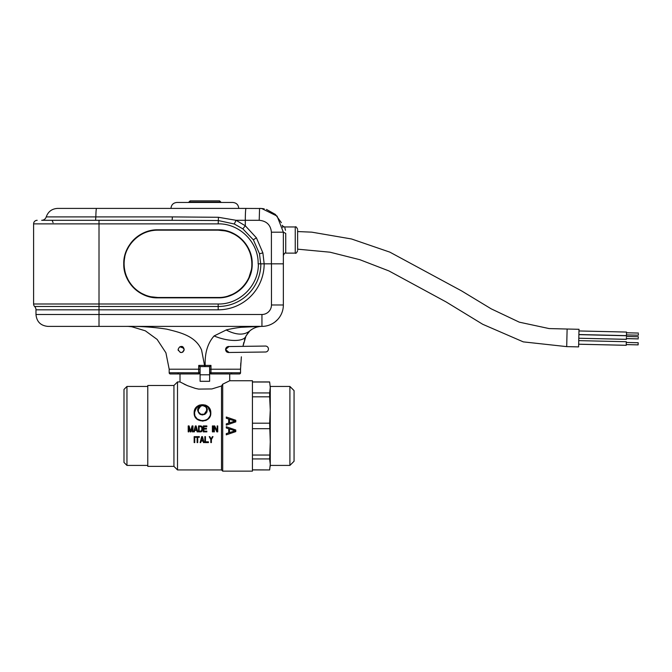 <?xml version="1.0" encoding="UTF-8"?>
<svg xmlns="http://www.w3.org/2000/svg" width="672" height="672" viewBox="0 0 672 672"><rect width="100%" height="100%" fill="white"/><g stroke="black" fill="none" stroke-linecap="round" stroke-linejoin="round"><path stroke-width="1.01" d="M626.396 337.52L626.363 339.31L626.396 337.52M626.363 339.343L626.38 338.596L626.363 339.343L578.802 338.243L579.004 329.297L578.6 346.895L578.802 338.243L626.363 339.31M579.004 329.297L567.118 329.028L566.908 337.789L566.706 346.626L578.6 346.895M626.237 344.585L626.304 341.729L626.22 345.316L626.237 344.585L638.131 344.862L638.173 342.72L638.131 344.879L626.237 344.602M626.422 336.454L626.438 335.773L626.422 336.454L638.316 336.731M626.464 334.916L626.522 332.06L626.464 334.916L638.35 335.194L638.375 334.118L638.35 335.194M638.291 337.84L638.316 336.764L638.291 337.84M170.965 208.404C171.318 204.792 173.3 202.81 176.912 202.457L232.814 202.457C236.426 202.81 238.409 204.792 238.762 208.404L261.652 208.496L277.099 216.115L283.357 232.193L283.357 304.979L271.463 304.979L271.463 263.827L283.357 263.827L271.404 263.827L271.404 232.193L283.357 232.193L285.734 233.402C284.474 224.927 284.474 224.927 285.734 233.402L285.734 253.126C285.155 252.521 284.365 253.31 283.357 255.503M204.859 202.457C180.256 202.457 180.256 202.457 204.859 202.457M46.225 216.905C45.452 219.038 43.932 220.172 41.664 220.298L95.567 220.298L95.844 216.905L46.225 216.905C48.157 211.562 51.954 208.732 57.624 208.404L246.019 208.404A11.894 0.714 -90 0 0 245.305 220.298L236.057 220.298L218.459 217.283L172.385 216.905L172.116 220.298L99.011 220.298L99.011 303.996L218.182 303.996C239.644 304.55 258.896 285.298 258.35 263.827L271.463 263.827M297.629 230.294L297.629 249.799M297.629 240.047C297.629 252.622 297.629 252.622 297.629 240.047M258.14 263.827L258.14 263.827C258.695 242.474 239.543 223.322 218.182 223.868L33.6 223.868L33.6 303.996A3.57 3.57 0 0 0 34.616 306.491A4.754 4.754 0 0 1 35.977 309.817L35.977 314.496C36.683 321.72 40.648 325.685 47.872 326.39L99.011 326.39L47.872 326.39M218.182 229.816L157.769 229.816C139.591 229.345 123.278 245.65 123.749 263.827C123.278 282.005 139.591 298.309 157.769 297.847L218.182 297.847C236.359 298.309 252.664 282.005 252.193 263.827C252.664 245.65 236.359 229.345 218.182 229.816A34.012 34.012 0 0 1 252.193 263.827A34.012 34.012 0 0 1 218.182 297.847M157.769 229.816A34.012 34.012 0 0 0 130.855 243.02M124.547 256.502A34.012 34.012 0 0 0 123.749 263.827M127.092 278.527A34.012 34.012 0 0 0 157.769 297.847M96.096 220.298L55.532 220.298M50.492 220.298L99.011 220.298M37.17 220.298A3.57 3.57 0 0 0 33.6 223.868M256.418 237.829L262.895 252.916L264.163 263.827A45.99 45.99 0 0 1 218.182 309.817L218.182 306.491A42.664 42.664 0 0 0 260.845 263.827M242.844 228.866L234.276 224.003L236.057 220.298L245.305 225.784L242.844 228.866L253.394 239.87L259.476 253.722L260.686 263.827M261.652 208.496L259.568 208.404L259.207 220.298L245.305 220.298L245.305 225.784L256.418 237.821L253.344 239.795M53.088 222.676L52.122 220.298M234.276 224.003L218.182 220.525L172.116 220.298M259.207 220.298C266.608 220.996 270.673 224.96 271.404 232.193M285.734 253.126L295.252 253.126L295.252 226.96L284.6 226.96C282.719 226.162 281.963 225.607 282.341 225.305L282.45 225.674M281.375 222.692L275.386 214.427L266.49 209.437M264.197 208.858L262.038 208.538M285.474 230.294L284.735 227.338M282.811 227.144L282.618 226.321M282.551 226.069L282.895 227.506M273.672 322.888L274.982 321.964M275.05 321.913L277.578 319.603M280.417 315.798L279.98 316.52M278.872 318.091L278.233 318.872M267.196 325.735L266.003 326.004M268.43 325.382L269.136 325.147M270.917 324.416L269.598 324.971M268.481 325.366L267.666 325.609M240.542 369.02L240.542 372.767A1.193 1.193 0 0 1 239.35 373.96L210.974 373.96A1.193 1.193 0 0 1 209.782 372.8L209.622 366.584L210.974 365.4L210.974 373.96M126.563 326.39L126.395 326.39C139.868 326.172 153.317 327.096 166.732 329.154C179.92 332.43 195.636 335.84 201.592 350.104L204.54 365.392L205.187 365.392C204.725 352.976 207.69 343.165 214.099 335.95L226.422 329.885C237.434 327.256 249.152 326.096 261.576 326.39L99.011 326.39L99.011 314.496L35.977 314.496M229.018 346.517L225.557 349.516L229.068 352.514M226.388 351.607L228.346 352.54M226.968 352.078L226.514 351.733M225.557 349.516L226.926 346.987M228.791 346.492L228.178 346.517M184.17 349.499L184.17 349.541C182.314 344.492 181.012 347.298 180.76 346.508L181.381 346.492C181.944 347.172 182.986 345.4 184.17 349.516L184.17 349.516C182.322 353.489 180.298 353.489 178.105 349.516L178.282 350.54M180.23 352.414L181.558 352.523M181.81 352.472L182.599 352.17M182.969 351.935L184.078 350.263M184.17 349.516L184.17 349.516C181.726 345.618 179.701 345.618 178.105 349.516M183.901 348.281L179.861 346.769M126.571 326.39L127.025 326.39M131.729 326.726L145.32 330.809L157.13 339.419L165.917 352.808L169.184 369.205L169.184 372.767A1.193 1.193 0 0 0 170.369 373.96L198.752 373.96C171.251 373.96 171.251 373.96 198.752 373.96A1.193 1.193 0 0 0 199.945 372.8L200.038 369.23L198.643 369.205L198.752 365.4L200.088 366.584L199.172 366.584M198.752 373.96L198.643 369.205L169.184 369.205M210.546 366.584L200.105 366.584L200.038 369.23M169.184 372.767L199.945 372.8M204.54 366.584L204.54 365.4L198.752 365.4M205.187 366.584L205.187 365.4L210.974 365.4M132.241 326.794L128.57 326.441M243.827 342.426L242.953 346.357L246.002 335.975L249.774 330.918C253.344 328.003 257.351 326.491 261.794 326.39L260.862 326.39M260.711 326.39L240.4 327.34M244.465 340.074L245.297 337.604M245.809 336.378L246.624 334.799M247.481 333.48L248.564 332.128M250.32 330.456L251.513 329.566M253.016 328.667L255.394 327.608M257.435 326.978L259.165 326.626M260.669 326.441L261.332 326.399M240.551 368.651L240.576 367.744M240.643 365.912L240.82 362.939M241.357 356.815L240.542 369.205L209.689 369.23M249.959 330.758L249.774 330.926C244.104 335.454 236.225 335.135 226.136 329.977M283.357 304.979A21.412 21.412 0 0 1 261.946 326.39L261.576 326.39M218.182 297.486C236.158 297.956 252.302 281.812 251.84 263.827C251.706 254.604 248.422 246.674 241.987 240.038C235.376 233.604 227.438 230.311 218.182 230.168L157.769 230.168C139.658 229.824 123.564 245.927 124.11 263.827C124.236 273.05 127.52 280.988 133.955 287.616C140.574 294.059 148.504 297.343 157.769 297.486L218.182 297.486M124.118 264.751L124.11 263.827A33.659 33.659 0 0 1 124.824 256.922M127.428 249.253A33.659 33.659 0 0 1 157.769 230.168M251.84 263.684L251.832 263.054M251.605 259.888L251.026 256.486M249.539 251.605L248.027 248.27M234.125 234.184L230.345 232.445M225.187 230.908L218.182 230.168M228.27 295.94L231.806 294.605M236.586 292.009L238.854 290.388M245.767 283.114L247.624 280.148M249.001 277.36L251.252 270.077M124.337 267.758L124.916 271.152M126.403 276.049L127.932 279.409M141.834 293.479L145.589 295.21M150.755 296.747L157.769 297.486M268.43 348.986A2.974 2.974 0 0 0 265.415 346.055L228.547 346.55A2.974 2.974 0 0 0 225.616 349.558A2.974 2.974 0 0 0 228.631 352.489L265.49 352.002A2.974 2.974 0 0 0 268.43 348.986M189.202 202.062L220.517 202.062L189.202 202.062L190.42 200.869L219.61 200.869L221.197 202.457M219.307 200.869L220.517 202.062M123.992 462.445L126.958 465.419L126.958 386.45L123.992 389.424L123.992 462.445M252.437 469.938L269.64 469.938L270.278 464.394L270.278 465.419L289.901 465.419L294.059 461.252L294.059 390.608L289.901 386.45L270.278 386.45L270.278 387.475L269.64 381.931L270.278 387.475L270.278 410.004L269.64 396.816L252.437 396.816M252.437 469.854L269.64 469.938M180.004 373.96L180.004 381.931L187.513 385.686L195.342 388.391L198.677 389.096L211.882 388.945L221.516 385.988L221.516 469.938L222.701 471.131L222.701 384.182L229.715 380.738L229.715 373.96M221.516 385.988L222.701 384.182M200.105 374.791L209.622 374.791L209.622 381.31L200.105 381.31L200.105 366.584M186.186 385.098L183.918 384.014M221.516 469.938L177.509 469.938L177.509 381.931L180.004 381.931M211.403 442.588L210.806 442.588L211.403 442.588L211.403 439.547L212.99 436.64L212.394 436.64L211.109 439.043L209.815 436.64L209.219 436.64L210.806 439.547L210.806 442.588M209.815 436.64L211.109 439.043L212.394 436.64M209.588 417.186L210.227 415.909M196.594 418.732L202.91 421.168M205.666 420.546L206.438 420.176M194.342 411.121L194.989 416.48M195.166 408.878L194.838 409.559M199.5 405.082L198.979 405.3M205.943 405.275L205.464 405.082M208.312 406.904L207.732 406.392M210.806 412.852C211.126 402.024 193.78 402.091 194.158 412.852C193.57 423.587 211.428 423.545 210.806 412.852L209.294 408.064M210.731 411.701L210.638 411.18M192.377 427.199L190.991 431.878L190.193 431.878L190.991 431.878L192.377 427.199L192.377 431.878L192.965 431.878L192.377 431.878M188.807 431.878L188.21 431.878L188.807 431.878L188.807 427.199L190.193 431.878M190.588 431.248L192.074 425.93L190.588 431.248L189.101 425.93L188.21 425.93L188.21 431.878M200.894 431.878L201.793 431.5L202.482 429.853L202.188 426.821L200.894 425.93L198.517 425.93L198.517 431.878L200.894 431.878L198.517 431.878M206.842 431.878L203.28 431.878L206.842 431.878L206.842 431.122L203.868 431.122L203.868 429.097L206.447 429.097L206.447 428.341L203.868 428.341L203.868 426.695L206.842 426.695L206.842 425.93L203.28 425.93L203.28 431.878M212.99 431.878L212.394 431.878L212.99 431.878L212.99 425.93L212.394 425.93L212.394 431.878M194.754 442.588L194.158 442.588L194.754 442.588L194.754 436.64L194.158 436.64L194.158 442.588M197.728 442.588L197.131 442.588L197.728 442.588L197.728 437.27L199.315 437.27L199.315 436.64L195.544 436.64L195.544 437.27L197.131 437.27L197.131 442.588M208.429 442.588L204.859 442.588L208.429 442.588L208.429 441.823L205.456 441.823L205.456 436.64L204.859 436.64L204.859 442.588M229.715 380.738L252.437 380.738L252.437 471.131L222.701 471.131M226.271 434.851L226.271 433.633L228.698 432.827L226.271 433.633L226.271 434.851L235.788 431.609L235.788 429.988L226.271 426.745L226.271 427.963L228.698 428.77L228.698 432.827M228.698 419.042L228.698 423.091L226.271 423.906L226.271 425.124L235.788 421.882L235.788 420.26L226.271 417.01L226.271 418.228L228.698 419.042L226.271 418.228M252.437 381.931L269.64 381.931M252.437 382.015L269.64 382.015M270.262 465.2L270.161 466.679M269.64 469.854L270.278 464.394L270.278 410.004L269.64 423.192L270.278 441.865L269.64 458.926L270.278 464.394M252.437 428.677L269.64 428.677M252.437 455.045L269.64 455.045M252.437 458.926L269.64 458.926M252.437 423.192L269.64 423.192M252.437 392.935L269.64 392.935L269.64 396.816M269.64 392.935L270.278 387.475M289.901 465.419L289.901 386.45M147.773 465.419L126.958 465.419M147.773 386.45L126.958 386.45M173.939 385.493L173.939 466.368L147.773 466.368L147.773 385.493L173.939 385.493L177.509 381.931M173.939 466.368L177.509 469.938M226.271 425.124L235.788 421.882M229.505 422.89L229.505 419.244L234.973 421.067L229.505 422.89M234.973 421.067L229.505 419.244M235.788 429.988L226.271 426.745M229.505 432.625L229.505 428.971L234.973 430.802L229.505 432.625L234.973 430.802M194.544 413.482L194.519 412.852C196.577 405.082 201.062 403.15 207.959 407.064L210.454 412.852C211.016 423.108 193.948 423.108 194.519 412.852L195.233 409.542M196.846 418.488L195.552 416.774M204.112 420.655L201.978 420.806M205.75 420.118L205.195 420.344M209.597 416.447L209.294 416.993M208.942 417.514L208.244 418.362M210.143 410.642L210.454 412.852M204.246 405.082L207.95 407.056L209.798 409.693M202.927 404.897L203.927 405.014M197.014 407.056L199.618 405.418L202.482 404.88M195.997 408.223L196.4 407.711M206.816 412.255L207.077 411.634M199.441 413.851L200.441 414.464M202.112 414.91L203.011 414.893M204.305 414.565L205.691 413.708M199.214 406.484L197.627 410.071C198.853 414.809 201.608 415.96 205.884 413.532L207.337 409.928M198.526 407.257L198.038 408.122M202.826 405.224L201.869 405.258M206.934 408.122L205.682 406.417M204.414 405.619L200.735 405.544C198.811 406.35 197.778 407.862 197.627 410.071M207.337 410.071C207.245 407.946 206.212 406.434 204.238 405.544M200.676 414.187L198.349 411.827L197.988 410.071L200.861 405.88C204.322 405.124 206.363 406.518 206.976 410.071L204.179 414.229L200.785 414.229L198.349 411.827L198.366 408.274M206.606 408.274L206.623 411.827L204.406 414.128M204.011 414.296L202.919 414.54M202.23 414.557L200.928 414.288M202.818 405.586L205.565 406.787M199.408 406.787L202.188 405.586M192.965 431.878L192.965 425.93L192.074 425.93M196.14 425.93L195.35 425.93L193.763 431.878L194.359 431.878L194.754 430.366L196.736 430.366L197.131 431.878L197.728 431.878L196.14 425.93M196.636 429.853L194.855 429.853L195.745 426.443L196.636 429.853M202.482 427.955L201.793 426.317L200.894 425.93M200.894 426.695L201.793 427.451L201.793 430.366L200.894 431.122L199.114 431.122L199.114 426.695L200.894 426.695M200.894 431.122L201.886 429.853M214.376 431.878L214.376 426.695L216.854 431.878L217.745 431.878L217.745 425.93L217.148 425.93L217.148 430.996L214.67 425.93L213.78 425.93L213.78 431.878L214.376 431.878M202.482 436.64L201.692 436.64L200.105 442.588L200.701 442.588L201.096 441.067L203.078 441.067L203.473 442.588L204.07 442.588L202.482 436.64M202.978 440.563L201.197 440.563L202.087 437.144L202.978 440.563M209.622 374.791L209.622 366.584M262.895 252.916L259.476 253.722M218.182 223.868L218.459 217.283M96.524 208.404A11.894 0.714 90 0 0 95.844 216.905L172.385 216.905M35.977 309.817L99.011 309.817L99.011 303.996L33.6 303.996M218.182 303.996L218.182 306.491L34.616 306.491M218.182 309.817L99.011 309.817L99.011 314.496L261.946 314.496A9.517 9.517 0 0 0 271.463 304.979M209.782 372.8L240.542 372.767M246.002 335.975C244.196 341.964 228.295 341.947 214.099 335.95M261.946 326.39L261.946 314.496M258.955 352.086L234.78 352.414M638.266 338.873L626.371 338.596M626.438 335.74L578.878 334.639M626.22 345.299L578.659 344.198M626.304 341.729L578.743 340.628M626.447 335.63L578.886 334.53M626.522 332.06L578.97 330.96M626.22 345.316L578.659 344.224M567.118 329.028L549.125 328.574L519.296 322.165L491.19 308.834L461.58 290.9L389.844 252.134L351.506 238.972L311.791 232.159L297.629 231.554M566.706 346.626L523.286 341.872L482.748 324.299L446.057 301.904L388.92 270.925L359.864 259.711L330.002 252.193L297.629 249.169M638.173 342.737L626.287 342.443M638.266 338.906L626.371 338.629M638.4 333.052L626.514 332.774M295.252 226.96C295.831 226.355 296.621 227.144 297.629 229.337M178.828 372.792L177.635 373.96M230.899 372.792L232.084 373.96M295.252 253.126C295.831 253.73 296.621 252.941 297.629 250.748M190.117 200.869L188.53 202.457"/></g></svg>
